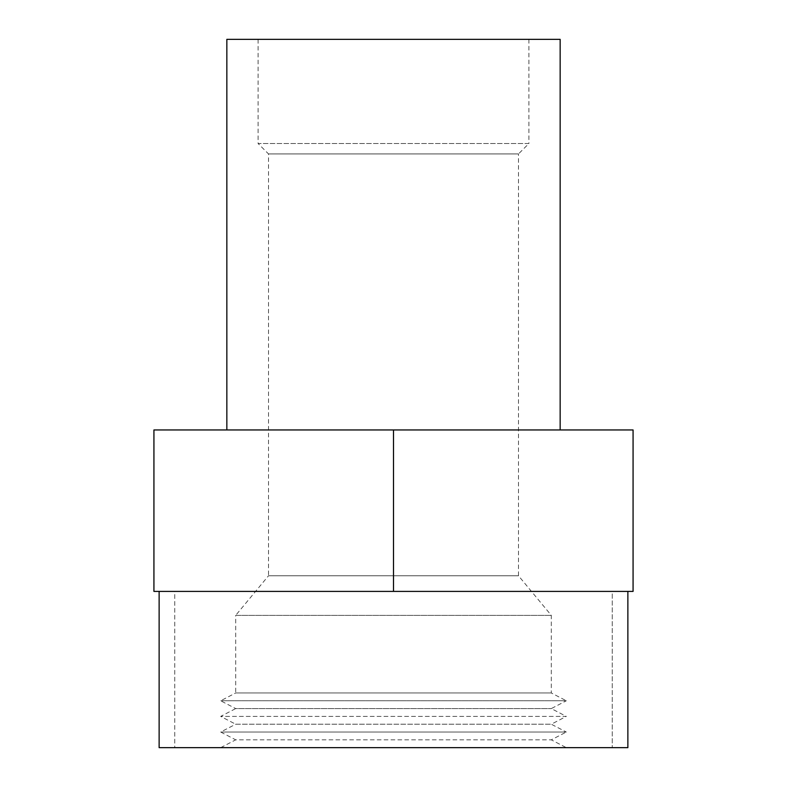 <?xml version="1.0" encoding="UTF-8"?>
<svg xmlns="http://www.w3.org/2000/svg" width="787" height="787" viewBox="0 0 787 787"><rect width="100%" height="100%" fill="white"/><g stroke="black" fill="none" stroke-linecap="round" stroke-linejoin="round"><path stroke-width="0.59" stroke-dasharray="3.94 2.95" d="M220.685 747.65L235.697 739.839L551.303 739.839L235.697 739.839L220.685 732.028L235.697 724.217L551.303 724.217L235.697 724.217L220.685 716.406L235.697 708.585L551.303 708.585L235.697 708.585L220.685 700.774L235.697 692.963L551.303 692.963L235.697 692.963L235.697 615.365L551.303 615.365L235.697 615.365L268.505 575.779L518.495 575.779L268.505 575.779L268.505 153.927L258.087 143.509L528.913 143.509L518.495 153.927L268.505 153.927L518.495 153.927L518.495 575.779L551.303 615.365L551.303 692.963L566.315 700.774L220.685 700.774L566.315 700.774L551.303 708.585L566.315 716.406L220.685 716.406L566.315 716.406L551.303 724.217L566.315 732.028L220.685 732.028L566.315 732.028L551.303 739.839L566.315 747.65L220.685 747.65L566.315 747.65M528.913 39.35L528.913 143.509L258.087 143.509L258.087 39.35L528.913 39.35L258.087 39.35M560.157 429.958L226.843 429.958L560.157 429.958M612.237 591.411L174.763 591.411L174.763 747.65L612.237 747.65L174.763 747.65L612.237 747.65L174.763 747.65L174.763 591.411L612.237 591.411L612.237 747.65L612.237 591.411L174.763 591.411L612.237 591.411M393.5 591.411L153.927 591.411L153.927 429.958L633.073 429.958L633.073 591.411L393.5 591.411L393.5 429.958M226.843 39.35L560.157 39.35M627.869 591.411L159.131 591.411L627.869 591.411M159.131 747.65L627.869 747.65"/><path stroke-width="1.18" d="M560.157 429.958L560.157 39.35L226.843 39.35L226.843 429.958M393.5 591.411L633.073 591.411L633.073 429.958L153.927 429.958L153.927 591.411L393.5 591.411L393.5 429.958M159.131 591.411L159.131 747.65L627.869 747.65L627.869 591.411"/></g></svg>
